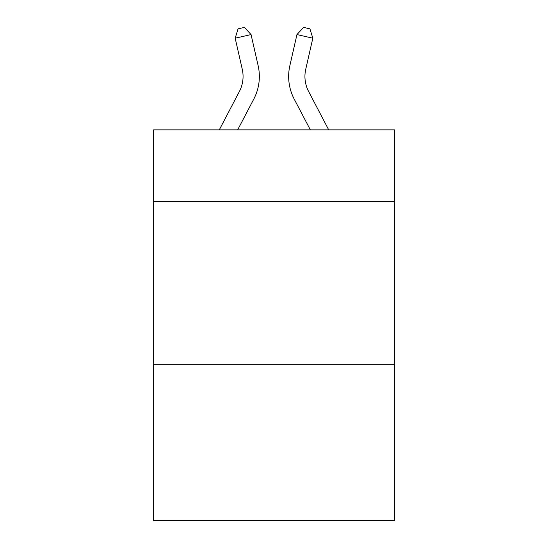 <?xml version="1.0" encoding="UTF-8"?>
<svg xmlns="http://www.w3.org/2000/svg" width="548" height="548" viewBox="0 0 548 548"><rect width="100%" height="100%" fill="white"/><g stroke="black" fill="none" stroke-linecap="round" stroke-linejoin="round"><path stroke-width="0.82" d="M394.478 201.5L394.478 129.862L153.522 129.862L153.522 201.5L394.478 201.5L394.478 520.6L153.522 520.6L153.522 201.5M394.478 364.304L153.522 364.304M219.289 129.862L239.346 91.571A32.565 32.565 -30.7 0 0 242.25 69.226L235.181 38.189L238.058 28.845L244.408 27.4L251.053 34.572L258.129 65.609A48.84 48.84 143.6 0 1 253.772 99.126L237.668 129.862L253.772 99.126M328.711 129.862L308.654 91.571A32.565 32.565 30.7 0 1 305.75 69.226L312.819 38.189L296.948 34.572L289.871 65.609A48.84 48.84 -143.6 0 0 294.228 99.126L310.332 129.862L294.228 99.126M239.346 91.571A32.565 32.565 -36.4 0 0 242.25 69.226A32.565 32.565 -36.4 0 1 239.346 91.571A32.565 32.565 -36.4 0 0 242.25 69.226A32.565 32.565 -36.4 0 1 239.346 91.571A32.565 32.565 -36.4 0 0 242.25 69.226A32.565 32.565 -36.4 0 1 239.346 91.571A32.565 32.565 -36.4 0 0 242.25 69.226M235.181 38.189L251.053 34.572L258.129 65.609M308.654 91.571A32.565 32.565 36.4 0 1 305.75 69.226A32.565 32.565 36.4 0 0 308.654 91.571A32.565 32.565 36.4 0 1 305.75 69.226A32.565 32.565 36.4 0 0 308.654 91.571A32.565 32.565 36.4 0 1 305.75 69.226A32.565 32.565 36.4 0 0 308.654 91.571A32.565 32.565 36.4 0 1 305.75 69.226M312.819 38.189L309.942 28.845L303.592 27.4L296.948 34.572L289.871 65.609"/></g></svg>
